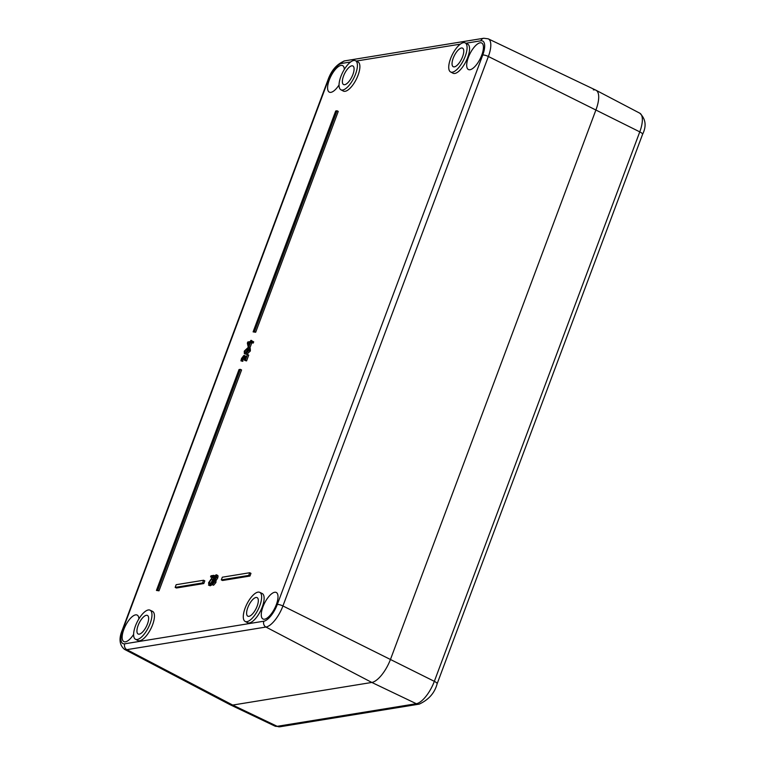 <?xml version="1.0" encoding="UTF-8"?>
<svg xmlns="http://www.w3.org/2000/svg" width="765" height="765" viewBox="0 0 765 765"><rect width="100%" height="100%" fill="white"/><g stroke="black" fill="none" stroke-linecap="round" stroke-linejoin="round"><path stroke-width="1.15" d="M252.469 341.219L250.863 341.477L251.283 340.358L250.777 340.435L250.356 341.563L247.793 341.974L247.353 343.141L248.195 346.966L248.855 346.861L250.413 342.691L252.02 342.433L252.469 341.219L253.693 341.831L253.244 343.045L252.02 342.433M249.906 342.777L248.721 345.943L248.08 343.074L249.906 342.777M249.581 343.638L249.4 344.126M249.304 343.686L248.08 343.074M252.412 341.228L251.283 340.358M253.244 343.045L250.413 342.691M251.637 343.303L250.078 347.473L248.855 346.861M250.078 347.473L248.195 346.966M240.353 369.352L239.015 369.572L156.433 590.437L157.772 590.217L240.353 369.352L241.577 369.964L158.996 590.829L157.772 590.217M158.996 590.829L156.433 590.437M244.647 357.341L243.26 359.091L242.801 361.348L240.908 360.841L241.577 360.736L242.658 357.293L243.767 356.777M242.801 361.348L241.577 360.736M242.83 361.281L241.606 360.659M242.916 360.401L241.683 359.789M244.016 357.026L243.423 356.729L244.666 360.42L245.336 360.305L247.506 354.491L245.23 359.215L244.618 355.792L243.863 355.448L241.53 358.469L240.908 360.841M247.506 354.491L248.73 355.103L246.559 360.917L244.666 360.42M246.559 360.917L245.336 360.305M245.909 357.398L244.953 356.92M245.096 356.069L246.177 357.532M245.842 356.404L243.863 355.448M337.03 110.782L335.692 111.002L253.11 331.867L254.449 331.647L337.03 110.782L338.254 111.394L255.673 332.259L254.449 331.647M255.673 332.259L253.11 331.867M247.831 347.75L244.274 351.154L244.36 353.698L245.584 353.774L249.141 350.36L249.409 348.18L247.831 347.75M249.046 347.826L250.27 348.438L250.375 350.972L246.808 354.386L244.36 353.698M248.826 349.605L247.019 350.217L245.986 353.009M247.353 349.031L248.654 349.136L247.592 351.938L244.762 352.397L245.795 349.605L247.353 349.031M203.586 580.243L176.17 584.699L175.166 587.396L202.582 582.94L203.586 580.243L204.81 580.855L203.806 583.552L202.582 582.94M203.806 583.552L176.39 588.008L175.166 587.396M211.848 582.461L212.354 584.632L214.697 581.926L214.793 579.947L216.514 577.355L216.858 575.404L216.036 574.783L213.454 577.871L213.406 580.09L211.848 582.461M211.895 584.584L213.578 585.244L211.895 584.584M217.27 575.395L218.082 576.016L217.738 577.967L216.017 580.558L215.921 582.538L213.578 585.244M214.812 579.908L216.036 580.52L214.793 579.947M216.017 577.02L215.309 579.784M214.707 579.488L214.085 579.172L214.143 577.642L215.912 575.749M216.055 575.911L215.845 577.546L214.554 579.65L214.085 579.172M212.708 583.705L212.469 582.347L213.636 580.386L214.009 582.175L212.46 583.676M218.082 576.016L216.036 574.783M249.734 572.736L222.319 577.202L221.305 579.889L248.73 575.433L249.734 572.736L250.958 573.358L249.954 576.045L248.73 575.433M249.954 576.045L222.529 580.501L221.305 579.889M210.375 584.412L210.882 583.064L209.419 584.068L209.199 582.634L213.865 575.337L210.977 575.806L210.566 576.896L212.871 576.523L208.539 582.806L208.969 585.168L210.375 584.412L211.599 585.024L210.193 585.78L208.51 585.129L210.193 585.78M211.79 584.517L211.599 585.024M211.58 583.418L210.882 583.064M213.139 579.057L210.212 584.393M213.875 576.925L213.359 576.676M214.678 575.739L213.865 575.337M212.087 577.46L210.566 576.896M133.607 634.434A14.841 5.699 116.6 0 1 123.882 641.615A14.841 5.699 116.6 0 1 124.58 627.606A14.841 5.699 116.6 0 1 135.558 614.878A14.841 5.699 116.6 0 1 137.165 615.079A14.841 5.699 116.6 0 1 138.886 618.885M274.664 592.273A14.841 5.699 116.6 0 1 276.27 592.464A14.841 5.699 116.6 0 1 274.731 608.29A14.841 5.699 116.6 0 1 262.988 619A14.841 5.699 116.6 0 1 263.686 605A14.841 5.699 116.6 0 1 274.664 592.273M480.104 42.802A14.841 5.699 116.6 0 1 481.711 43.003A14.841 5.699 116.6 0 1 480.162 58.819A14.841 5.699 116.6 0 1 468.429 69.538A14.841 5.699 116.6 0 1 469.117 55.529A14.841 5.699 116.6 0 1 480.104 42.802M339.048 84.963A14.841 5.699 116.6 0 1 329.323 92.144A14.841 5.699 116.6 0 1 330.011 78.135A14.841 5.699 116.6 0 1 340.999 65.408A14.841 5.699 116.6 0 1 342.605 65.608A14.841 5.699 116.6 0 1 344.327 69.414M150.026 610.164L152.503 611.34A16.323 6.273 116.6 0 1 150.848 628.763A16.323 6.273 116.6 0 1 137.891 640.525L135.472 639.253A16.266 6.254 116.6 0 1 136.294 623.867A16.266 6.254 116.6 0 1 148.305 609.963A16.266 6.254 116.6 0 1 150.026 610.164A16.266 6.254 116.6 0 1 148.381 627.529A16.266 6.254 116.6 0 1 135.472 639.253M259.708 592.33L262.175 593.516A16.323 6.273 116.6 0 1 260.521 610.939A16.323 6.273 116.6 0 1 247.573 622.7L245.144 621.429A16.266 6.254 116.6 0 1 245.967 606.033A16.266 6.254 116.6 0 1 257.987 592.139A16.266 6.254 116.6 0 1 259.708 592.33A16.266 6.254 116.6 0 1 258.054 609.695A16.266 6.254 116.6 0 1 245.144 621.429M465.149 42.859L467.616 44.045A16.323 6.273 116.6 0 1 465.962 61.468A16.323 6.273 116.6 0 1 453.014 73.23L450.585 71.958A16.266 6.254 116.6 0 1 451.407 56.572A16.266 6.254 116.6 0 1 463.427 42.668A16.266 6.254 116.6 0 1 465.149 42.859A16.266 6.254 116.6 0 1 463.494 60.234A16.266 6.254 116.6 0 1 450.585 71.958M355.467 60.693L357.934 61.869A16.323 6.273 116.6 0 1 356.289 79.292A16.323 6.273 116.6 0 1 343.332 91.064L340.903 89.792A16.266 6.254 116.6 0 1 341.726 74.396A16.266 6.254 116.6 0 1 353.746 60.492A16.266 6.254 116.6 0 1 355.467 60.693A16.266 6.254 116.6 0 1 353.822 78.059A16.266 6.254 116.6 0 1 340.903 89.792M255.988 597.475A10.385 3.988 116.6 0 1 257.117 597.618A10.385 3.988 116.6 0 1 256.036 608.691A10.385 3.988 116.6 0 1 247.822 616.188A10.385 3.988 116.6 0 1 248.3 606.387A10.385 3.988 116.6 0 1 255.988 597.475M146.316 615.299A10.385 3.988 116.6 0 1 147.435 615.442A10.385 3.988 116.6 0 1 146.354 626.516A10.385 3.988 116.6 0 1 138.14 634.013A10.385 3.988 116.6 0 1 138.628 624.211A10.385 3.988 116.6 0 1 146.316 615.299M461.429 48.004A10.385 3.988 116.6 0 1 462.548 48.147A10.385 3.988 116.6 0 1 461.477 59.221A10.385 3.988 116.6 0 1 453.253 66.718A10.385 3.988 116.6 0 1 453.741 56.916A10.385 3.988 116.6 0 1 461.429 48.004M351.747 65.828A10.385 3.988 116.6 0 1 352.875 65.972A10.385 3.988 116.6 0 1 351.795 77.045A10.385 3.988 116.6 0 1 343.581 84.552A10.385 3.988 116.6 0 1 344.059 74.74A10.385 3.988 116.6 0 1 351.747 65.828M593.363 89.888A23.734 9.123 116.6 0 1 595.992 90.232A23.734 9.123 116.6 0 1 596.011 109.691L390.571 659.162A23.734 9.123 116.6 0 1 371.819 682.447L265.952 627.042A21.487 8.252 -63.4 0 0 282.926 605.966L488.366 56.495A21.487 8.252 -63.4 0 0 488.242 38.833L595.878 90.174A23.734 9.123 116.6 0 1 596.011 109.691L390.571 659.162A23.734 9.123 116.6 0 1 371.819 682.447L232.713 705.062A23.734 9.123 116.6 0 1 230.083 704.708L124.466 649.342A21.487 8.252 -63.4 0 0 126.847 649.657L265.952 627.042A4.447 3.959 -99.2 0 1 263.849 621.199L124.743 643.805A17.031 6.55 116.6 0 1 122.849 629.595L328.281 80.124A17.031 6.55 116.6 0 1 341.745 63.418L350.666 61.965M280.095 726.75L419.201 704.135A5.938 5.279 -99.2 0 1 416.313 703.714L371.819 682.447L232.713 705.062A23.734 9.123 116.6 0 1 230.208 704.766L274.807 726.042A22.807 8.759 116.6 0 0 277.207 726.32A5.938 5.279 -99.2 0 0 280.095 726.75L274.807 726.042M243.26 359.091L242.036 358.479M243.882 357.905L242.658 357.293M246.808 354.386L245.584 353.774M247.019 350.217L245.795 349.605M250.375 350.972L249.141 350.36M215.921 582.538L214.697 581.926M217.738 577.967L216.514 577.355M215.367 578.254L214.143 577.642M213.636 582.93L212.469 582.347M210.423 583.246L209.199 582.634M212.613 579.736L211.389 579.124M465.914 43.232L480.85 40.803A17.031 6.55 116.6 0 1 482.744 55.023L277.303 604.484A17.031 6.55 116.6 0 1 263.849 621.199M356.241 61.057L460.339 44.14M124.743 643.805A4.447 3.959 80.8 0 0 126.847 649.657L232.713 705.062L277.207 726.32L416.313 703.714A22.807 8.759 116.6 0 0 434.338 681.338A5.938 1.463 -159.5 0 1 437.131 683.805C434.663 693.004 428.687 699.774 419.201 704.135M482.744 55.023A4.447 1.1 -159.5 0 1 488.366 56.495L639.769 131.867A5.938 1.463 20.5 0 1 642.571 134.344C646.693 125.995 645.756 118.938 639.75 113.172A22.807 8.759 116.6 0 1 639.769 131.867L434.338 681.338L282.926 605.966A4.447 1.1 -159.5 0 0 277.303 604.484M122.849 629.595A4.447 1.1 -159.5 0 0 122.352 629.872C118.68 638.584 119.388 645.067 124.466 649.342M328.281 80.124A4.447 1.1 -159.5 0 0 327.793 80.401L122.352 629.872M341.745 63.418A4.447 3.959 -99.2 0 1 344.709 60.865L483.805 38.25A4.447 3.959 80.8 0 0 480.85 40.803M244.322 355.495L245.555 356.108M216.505 574.831L217.729 575.443M483.805 38.25L488.242 38.833M344.709 60.865C336.839 63.973 331.197 70.485 327.793 80.401M437.131 683.805L642.571 134.344M639.75 113.172L595.992 90.232"/></g></svg>
